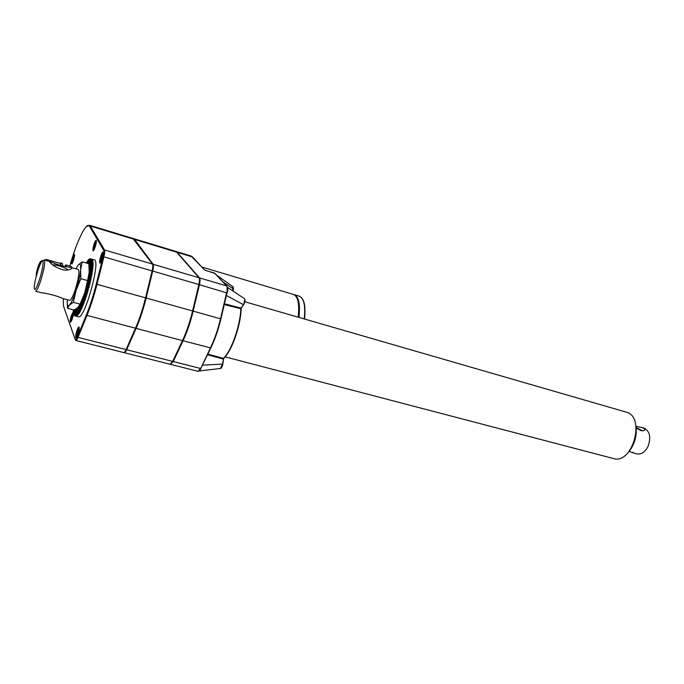 <?xml version="1.0" encoding="UTF-8"?>
<svg xmlns="http://www.w3.org/2000/svg" width="684" height="684" viewBox="0 0 684 684"><rect width="100%" height="100%" fill="white"/><g stroke="black" fill="none" stroke-linecap="round" stroke-linejoin="round"><path stroke-width="1.03" d="M629.118 451.389L634.427 453.253L632.854 452.312M634.444 441.65L635.616 437.358M643.832 428.039L643.969 428.081C649.749 431.074 651.151 437.067 648.176 446.071C645.157 452.098 641.353 454.698 636.753 453.877L634.478 453.261M636 426.346L641.823 427.474C645.089 428.791 645.679 429.885 643.576 430.749L640.951 430.621L636.188 428.107M636.034 434.87L633.538 444.001M642.524 430.869L636.12 427.457M67.331 299.712C66.929 304.91 67.63 306.697 69.435 305.073L67.502 308.262L74.129 310.014L78.027 307.355L80.079 304.132L73.342 302.328L69.435 305.073C71.401 302.867 73.633 297.933 76.121 290.272C78.549 282.441 80.045 275.661 80.592 269.915C80.951 264.64 80.182 262.972 78.292 264.93L75.924 268.812M67.502 308.262L67.212 301.755M35.602 291.196L41.553 292.795C47.128 293.222 59.251 296.48 62.03 298.292L69.606 300.327C71.059 300.233 73.034 296.411 75.539 288.87C78.72 277.952 79.626 271.48 78.241 269.462L78.198 269.453M67.87 269.821C66.639 267.983 55.84 264.452 52.762 264.879M39.732 278.773C36.397 288.733 34.551 291.7 34.2 287.69C34.191 282.415 38.672 266.392 41.373 262.049C44.332 256.671 43.331 267.418 39.732 278.773M50.043 261.493L52.608 262.622C58.841 265.264 64.946 266.854 70.931 267.401C72.752 268.137 72.171 268.872 69.169 269.607C62.731 272.087 50.907 264.836 49.658 261.707L44.315 259.877C45.383 261.827 44.315 268.35 41.1 279.431C38.629 287.1 36.782 291.016 35.559 291.179M175.181 251.199L176.626 252.157L198.967 277.747C199.668 278.79 199.634 281.038 198.864 284.51L192.589 310.955C189.938 321.942 186.57 331.834 182.474 340.623L172.676 361.4L170.111 364.256L124.36 352.713M133.166 238.502L134.611 239.443L153.088 264.246C153.652 265.272 153.532 267.547 152.72 271.078L146.154 298.019C143.383 309.219 140.032 319.342 136.09 328.371L126.677 349.729C125.728 351.824 124.941 352.816 124.317 352.705L124.069 352.525M132.858 238.383L152.489 264.075C153.062 265.093 152.934 267.367 152.122 270.898L145.555 297.848C142.785 309.057 139.425 319.18 135.492 328.217L126.087 349.575C125.138 351.67 124.351 352.662 123.727 352.559L75.933 340.504M175.497 251.31L177.147 252.311L199.54 277.918C200.241 278.952 200.207 281.209 199.437 284.681L193.17 311.117C190.52 322.104 187.142 331.988 183.047 340.777L173.249 361.545L170.436 364.256M204.114 269.479L205.499 270.368M227.533 287.22L227.011 292.761L227.173 286.861L226.584 285.869L199.54 277.918M226.857 286.074L214.964 273.497M629.81 450.474C634.735 443.557 636.838 435.862 636.12 427.397M225.13 356.86L613.249 458.477C632.435 465.257 646.029 416.633 626.211 412.119L625.98 412.05M71.666 320.018L72.436 318.342M73.188 315.204L72.889 314.247L71.923 316.359L71.589 320.189M72.042 319.206L71.273 319.317M73.197 315.144L72.889 314.247M72.863 316.701L71.923 316.359M74.257 257.261L73.983 256.526L73.085 258.578L72.478 261.271L72.778 261.929L73.427 260.442M74.265 257.235L73.983 256.526M73.889 258.877L73.085 258.578M73.12 261.151L72.478 261.271M78.865 330.457L78.54 329.414L77.514 331.586L76.839 334.707L77.189 335.656L78.156 333.595M78.267 333.236L78.54 329.414M78.54 331.962L77.514 331.586M77.685 334.604L76.839 334.707M102.916 255.5L102.514 254.636L101.429 256.987L100.77 260.082L101.189 260.835L102.224 258.595M102.916 255.491L102.514 254.636M102.506 257.389L101.429 256.987M101.583 259.971L100.77 260.082M96.034 243.53L95.675 242.743L94.657 245.009L94.016 247.95L94.401 248.634L95.298 246.642M96.034 243.521L95.675 242.743M95.632 245.376L94.657 245.009M94.76 247.83L94.016 247.95M61.107 265.708L60.722 262.964L60.047 263.34L46.084 259.39L45.033 260.082M62.372 263.434L62.8 266.059M66.416 266.632L65.681 264.853L64.997 266.427M71.734 267.624L71.213 266.418L65.681 264.853M133.79 238.955L153.011 264.486C153.558 265.469 153.438 267.675 152.652 271.103L146.085 298.036C143.341 309.177 139.998 319.248 136.082 328.234L126.668 349.575L124.24 352.431M76.847 330.825C77.694 328.303 78.378 327.029 78.908 327.003C80.233 327.132 77.138 338.512 75.967 337.845C75.42 337.058 75.71 334.724 76.847 330.825M73.47 313.52C72.701 318.222 71.683 321.138 70.418 322.275C69.922 321.548 70.221 319.342 71.298 315.649L73.231 311.938M93.973 244.419C94.862 241.76 95.58 240.4 96.128 240.349C97.359 240.477 94.212 251.438 93.127 250.78C92.639 250.113 92.921 247.993 93.973 244.419M72.495 258.013L74.351 254.345C75.394 254.431 72.547 264.452 71.649 263.887C71.247 263.28 71.529 261.322 72.495 258.013M100.71 256.355C101.642 253.584 102.395 252.182 102.985 252.139C104.344 252.293 101.061 263.785 99.864 263.083C99.317 262.365 99.599 260.117 100.71 256.355M298.13 317.179C299.601 304.081 298.036 296.505 293.453 294.436L293.316 294.394M298.848 317.385C300.216 305.321 298.908 297.933 294.924 295.24M298.942 317.419C300.404 304.32 298.84 296.745 294.248 294.667L293.778 294.548M202.378 365.145L222.471 364.11L221.223 367.966M207.791 354.107L223.437 358.348L223.146 359.023L223.702 358.382M220.41 368.479L222.471 364.11L223.625 358.467M201.754 366.402L199.309 370.967L220.701 368.445C221.394 368.402 222.086 367.017 222.796 364.29L223.677 358.399C231.833 351.089 240.811 325.439 241.144 308.646L241.29 308.151L240.828 308.732L224.258 304.551M205.209 270.214L214.93 273.455M222.762 281.748L233.441 288.956L233.133 291.076M232.834 290.871L232.911 286.69M227.567 287.306L227.772 290.786L226.524 294.83M226.37 295.497L243.307 304.619C244.71 302.26 245.128 300.302 244.581 298.737L244.308 298.557M224.429 303.79L241.29 308.151L243.82 304.329L244.829 299.472M227.746 287.545L244.581 298.737C245.394 299.943 245.086 301.892 243.675 304.585L241.024 307.971M198.215 371.267L200.361 368.419L173.249 361.545M200.395 369.779L198.924 371.121M199.095 371.019L200.822 368.351M200.874 368.214L199.6 370.035M220.906 318.881L226.96 292.949L199.437 284.681M193.17 311.117L220.898 318.924C218.35 329.637 215.015 339.255 210.886 347.78L200.857 368.24L210.381 347.994C214.562 339.349 217.948 329.594 220.53 318.735L226.584 292.786M78.292 264.93L82.242 261.827L80.592 269.915L80.857 278.696L87.603 280.577L84.799 292.649L80.079 304.132M80.857 278.696L76.121 290.272L73.342 302.328M82.242 261.827L88.877 263.725L89.202 272.352L91.836 266.23L93.033 266.991L91.776 267.068L89.801 271.394L91.776 267.068M87.603 280.577L89.202 272.352C88.698 278.089 87.236 284.852 84.799 292.649C83.072 298.002 81.37 302.131 79.703 305.038M73.402 309.826L73.385 310.69M73.453 309.835L73.171 310.57M73.692 309.903L73.393 311.502M73.735 309.912L73.179 311.391M73.966 309.972L73.427 312.255M74 309.98L73.214 312.152M74.265 309.938L73.479 312.939M74.3 309.92L73.273 312.844M74.599 309.767L73.564 313.563M74.624 309.749L73.359 313.469M74.915 309.587L73.675 314.11M74.932 309.578L73.47 314.024M73.607 314.512L75.223 309.416L73.804 314.589M73.761 314.914L75.514 309.245L73.966 314.991M75.813 309.057L74.146 315.324M75.685 309.433L73.949 315.256M76.112 308.869L74.359 315.581M75.847 309.638L74.154 315.512M76.403 308.672L74.59 315.752M76.027 309.784L74.385 315.692M76.685 308.475L74.582 315.786L75.958 316.136L74.847 315.828L76.446 309.886L74.907 315.828L76.24 316.136L75.137 315.794L76.676 309.843L75.206 315.777L76.548 316.051L75.454 315.675L76.933 309.741L75.522 315.649L76.873 315.897L75.787 315.486L77.198 309.578L75.856 315.435L77.224 315.657L76.138 315.213L77.48 309.348L76.215 315.144L77.583 315.333L76.505 314.862L77.771 309.057L76.591 314.785L77.967 314.939L76.899 314.435L78.079 308.706L76.976 314.341L78.369 314.469L77.301 313.93L78.403 308.304L77.386 313.819L78.78 313.922L77.719 313.358L78.737 307.834L77.805 313.229L79.207 313.298L78.147 312.699L79.079 307.304L78.241 312.562L79.652 312.597L78.592 311.981L79.438 306.723L78.686 311.818L80.105 311.836L79.053 311.186L79.797 306.081L79.147 311.006L80.567 310.998L79.524 310.322L80.165 305.389L79.618 310.134L81.045 310.091L79.994 309.39L80.541 304.645L80.096 309.185L81.524 309.125L80.481 308.39L80.926 303.85L80.584 308.176L82.012 308.091L80.969 307.338L81.319 303.012L81.071 307.116L82.507 307.005L81.464 306.227L81.712 302.123L81.567 305.987L83.012 305.859L81.969 305.055L82.106 301.199L82.071 304.808L83.508 304.662L82.465 303.833L82.499 300.225L82.576 303.576L84.012 303.405L82.969 302.567L82.892 299.224L83.072 302.302L84.517 302.114L83.474 301.251L83.286 298.181L83.576 300.977L85.013 300.78L83.97 299.9L83.679 297.113L84.072 299.618L85.509 299.404L84.465 298.506L84.072 296.01L84.568 298.215L86.004 297.993L84.953 297.087L84.457 294.881L85.055 296.788L86.492 296.548L85.432 295.633L84.833 293.735L85.534 295.326L86.962 295.078L85.209 292.564L86.004 293.846L87.432 293.59L85.577 291.384L86.466 292.342L87.894 292.085L85.927 290.187L86.919 290.828L88.339 290.563L86.278 288.99L88.775 289.033L86.611 287.776L89.194 287.502L88.108 286.553L86.936 286.57L89.595 285.972L88.51 285.023L87.253 285.365L89.98 284.441L88.886 283.492L87.543 284.159L90.348 282.928L89.245 281.979L87.834 282.971L89.322 281.671L90.698 281.423L89.587 280.483L88.099 281.791L89.655 280.175L91.023 279.936L89.912 279.004L88.347 280.628L89.972 278.704L91.331 278.474L90.211 277.55L88.587 279.482L90.271 277.251L91.622 277.037L90.485 276.131L88.8 278.362L90.544 275.832L91.878 275.635L90.741 274.737L89.005 277.259L90.792 274.446L92.126 274.258L90.972 273.378L89.185 276.199L91.023 273.104L92.34 272.933L91.177 272.07L89.347 275.156L91.22 271.796L92.528 271.642L91.365 270.796L89.493 274.156L91.4 270.539L92.691 270.402L91.519 269.573L89.613 273.198L91.545 269.325L92.836 269.214L91.647 268.402L89.715 272.275L91.673 268.171L92.947 268.077L91.759 267.29M76.223 309.861L74.633 315.803M76.967 308.27L76.446 309.886M77.232 308.057L76.676 309.843M77.506 307.834L76.933 309.741M77.771 307.603L77.198 309.578M78.044 307.347L77.48 309.348M78.318 307.065L77.771 309.057M78.6 306.748L78.079 308.706M78.882 306.381L78.403 308.304M79.19 305.945L78.737 307.834M79.515 305.397L79.079 307.304M79.866 304.765L79.438 306.723M80.19 304.158L79.797 306.081M80.532 303.508L80.165 305.389M80.874 302.815L80.541 304.645M81.225 302.08L80.926 303.85M81.576 301.311L81.319 303.012M81.926 300.498L81.712 302.123M82.277 299.652L82.106 301.199M82.627 298.78L82.499 300.225M82.978 297.873L82.892 299.224M83.328 296.942L83.286 298.181M83.67 295.984L83.679 297.113M84.021 295.001L84.072 296.01M84.354 294.009L84.457 294.881M84.688 292.991L84.833 293.735M85.013 291.957L85.209 292.564M85.338 290.922L85.577 291.384M85.902 289.007L88.339 290.563M86.107 288.272L88.775 289.033M86.312 287.536L89.194 287.502M86.808 285.63L87.253 285.365M87.073 284.57L87.543 284.159M87.321 283.527L87.834 282.971M87.561 282.483L88.099 281.791M87.791 281.449L88.347 280.628M87.997 280.431L88.587 279.482M88.202 279.44L88.8 278.362M88.381 278.456L89.005 277.259M88.544 277.499L89.185 276.199M88.698 276.567L89.347 275.156M88.835 275.661L89.493 274.156M88.954 274.78L89.613 273.198M89.057 273.942L89.715 272.275M89.134 273.13L89.801 271.394M89.86 270.565L91.844 266.016L93.092 265.973L91.887 265.238L89.903 269.778L91.895 265.033L93.135 265.016L91.912 264.298L89.92 269.043L91.912 264.118L93.144 264.118L91.912 263.434L89.92 268.359L91.904 263.263L93.118 263.297L91.887 262.63L89.895 267.726L91.878 262.476L93.075 262.536L91.827 261.904L89.852 267.145L91.818 261.758L93.007 261.852L91.75 261.245L89.792 266.632L91.733 261.117L92.913 261.237L91.647 260.664L89.707 266.17L91.622 260.553L92.785 260.698L91.519 260.151L89.604 265.768L91.485 260.057L92.639 260.236L91.365 259.723L89.484 265.426L91.323 259.638L92.468 259.843L91.186 259.364L89.339 265.144L91.143 259.304L92.28 259.535L90.981 259.082L89.176 264.922L90.938 259.039L92.058 259.304L90.758 258.885L89.005 264.759L90.707 258.851L91.818 259.151L90.51 258.766L88.937 264.212L90.237 258.723M89.245 271.625L89.903 269.778M89.279 270.932L89.92 269.043M89.296 270.266L89.92 268.359M89.296 269.624L89.895 267.726M89.288 269L89.852 267.145M89.271 268.393L89.792 266.632M89.245 267.786L89.707 266.17M89.211 267.188L89.604 265.768M89.176 266.598L89.484 265.426M89.125 265.99L89.339 265.144M89.065 265.383L89.176 264.922M89.946 258.757L88.621 263.656L90.16 258.8M89.638 258.868L88.407 263.588L89.843 258.911M89.305 259.056L88.185 263.528L89.519 259.091M87.971 263.468L89.176 259.356M87.954 263.46L88.963 259.322M88.595 259.663L87.723 263.391L88.817 259.689M87.509 263.331L88.441 260.1M87.484 263.323L88.219 260.074M87.826 260.561L87.236 263.254L88.048 260.587M87.013 263.195L87.646 261.134M86.971 263.178L87.415 261.117M86.74 263.118L87.236 261.758M86.697 263.101L86.996 261.75M86.458 263.032L86.808 262.451M86.406 263.015L86.56 262.442M75.137 315.931L78.344 316.777C84.303 320.557 101.155 260.296 94.264 259.852L94.187 259.826M176.395 251.909L199.463 278.14C200.138 279.149 200.104 281.338 199.36 284.698L193.093 311.126C190.46 322.061 187.108 331.894 183.03 340.632L173.232 361.391L170.692 364.153M37.936 269.71L37.56 270.206M38.347 267.401L38.236 268.761M37.141 273.147L37.535 269.436M38.047 267.718L39.244 265.332L39.27 266.734M39.441 266.264L39.244 265.332M37.637 269.633L38.142 267.914L37.637 269.633M37.458 270.214L38.313 267.324L37.458 270.214M37.74 269.564L38.167 268.043M37.953 270.505L38.407 269.154M37.757 271.12L38.603 268.564M38.022 270.308L38.432 268.906M60.97 265.674L60.047 263.34M226.917 286.143L227.772 288.597L227.601 287.391M227.199 290.341L227.772 290.786M226.994 292.812L220.915 318.881C218.35 329.671 214.981 339.375 210.8 347.968L183.047 340.777M198.967 277.747L153.088 264.246M176.626 252.157L134.611 239.443M198.864 284.51L152.72 271.078M152.489 264.075L104.541 249.968L90.322 226.045L89.442 225.233L86.158 226.806M134.064 239.28L90.322 226.045L89.587 226.413C86.646 220.718 76.497 241.606 69.836 266.033M214.648 273.232L226.532 285.818M203.823 269.274L192.529 256.97L177.147 252.311M72.684 317.496L73.205 315.11M73.094 314.862L71.897 319.522M72.188 263.417C71.316 263.254 73.727 254.704 74.547 255.029M73.949 258.663L74.274 257.175M74.188 257.073L73.034 261.339M76.634 337.298C75.325 337.52 78.164 326.969 79.19 327.79M78.754 330.056L77.514 334.972M100.548 262.545C99.18 262.784 102.232 252.02 103.275 252.952M102.318 258.296L102.942 255.38M102.762 255.226L101.471 260.228M93.759 250.276C92.579 250.344 95.418 240.417 96.376 241.119M95.529 245.881L96.059 243.418M95.914 243.307L94.666 248.044M71.025 321.754C70.016 321.865 72.102 313.503 73.265 312.759M152.652 271.103L152.113 270.941M146.085 298.036L145.547 297.891M136.082 328.234L135.543 328.089M126.668 349.575L126.138 349.447M223.146 359.023L207.466 354.774M222.787 364.281L223.557 358.826M214.366 273.01L205.61 270.437L203.952 269.325L191.127 256.03L192.845 257.235M175.822 251.396L191.007 255.996M63.458 298.677C63.185 302.764 63.338 305.688 63.937 307.449L75.18 339.409C75.591 340.247 76.326 339.392 77.412 336.853L78.027 337.383L87.005 315.409L86.381 314.888C90.091 305.705 93.375 295.479 96.23 284.211L103.113 256.748C103.908 253.422 104.113 251.302 103.729 250.378L89.587 226.413M77.412 336.853L86.381 314.888M135.492 328.217L87.005 315.409C90.775 306.116 94.101 295.753 97 284.33L96.23 284.211M75.18 339.409L75.898 340.495C76.42 340.572 77.13 339.538 78.027 337.383L126.087 349.575M145.555 297.848L97 284.33L103.882 256.859L103.113 256.748M63.937 307.449L75.172 339.452M152.122 270.898L103.882 256.859C104.737 253.26 104.96 250.96 104.541 249.968L103.729 250.378M304.457 319.009C305.474 310.681 305.021 304.44 303.123 300.285M304.192 318.932C305.62 305.868 304.012 298.292 299.37 296.206L299.233 296.163M233.253 287.4L233.432 288.939M210.8 347.968L200.036 369.958L197.967 371.267M241.281 308.116L243.624 304.611M223.625 358.348C231.602 351.559 240.853 325.464 241.127 308.672M223.437 358.348C231.38 351.046 240.375 325.516 240.811 308.723M238.212 294.479L236.219 293.12M198.856 284.553L199.36 284.698M192.58 310.989L193.093 311.126M182.525 340.504L183.03 340.632M172.736 361.272L173.232 361.391M40.305 264.178C40.39 261.245 39.535 262.408 37.757 267.658C36.414 272.292 35.936 275.096 36.329 276.062M172.676 361.4L126.677 349.729M182.474 340.623L136.09 328.371M192.589 310.955L146.154 298.019M641.823 427.474L643.969 428.081M76.847 337.751L76.377 336.981M100.428 262.707L100.274 262.194M102.839 253.131L103.703 252.678M93.665 250.404L93.546 249.968M62.398 263.443L60.722 262.964M63.766 306.885L63.928 307.492M304.491 319.018C305.928 306.013 304.226 298.412 299.37 296.206L294.248 294.667M233.141 291.076L233.082 286.81L216.23 274.84M94.264 259.852L90.656 258.808M244.829 301.755L626.211 412.119M238.408 294.607L236.151 293.094M201.814 266.999L293.453 294.436M89.442 225.233L132.952 238.408M133.491 238.579L175.301 251.233M170.718 364.41L197.787 371.232M78.241 269.462L70.931 267.401M51.069 263.4L50.026 261.493M43.502 260.356C41.339 260.775 40.176 261.502 39.997 262.528"/></g></svg>
